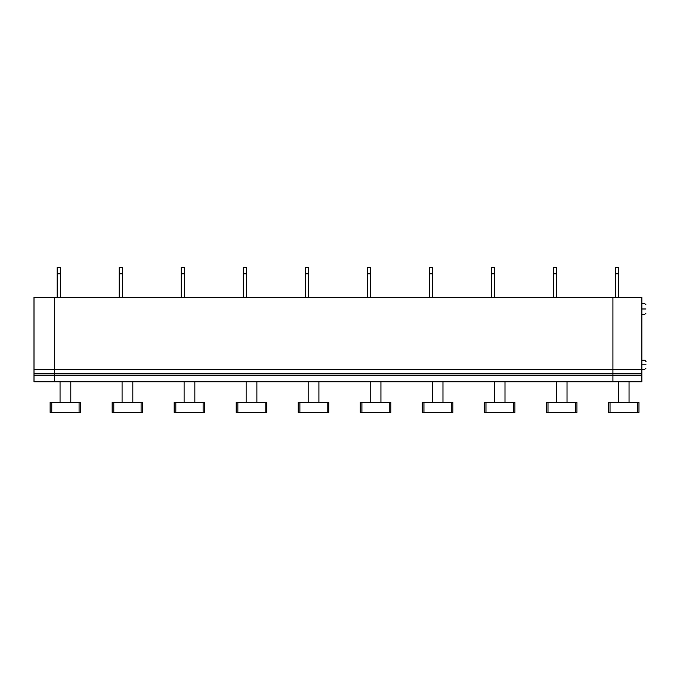 <?xml version="1.0" encoding="UTF-8"?>
<svg xmlns="http://www.w3.org/2000/svg" width="680" height="680" viewBox="0 0 680 680"><rect width="100%" height="100%" fill="white"/><g stroke="black" fill="none" stroke-linecap="round" stroke-linejoin="round"><path stroke-width="1.02" d="M34 381.769L54.672 381.769L54.672 375.148L34 375.148L34 381.769L34 373.499L54.672 373.499L54.672 369.359L34 369.359L34 373.499L34 369.359L54.672 369.359L54.672 297.406L34 297.406L34 369.359L34 297.406L54.672 297.406L54.672 373.499L34 373.499L34 375.148L54.672 375.148L54.672 373.499L54.672 381.769L34 381.769M612.918 381.769L612.918 297.406L612.918 381.769L641.869 381.769L612.918 381.769L612.918 375.148L641.869 375.148L641.869 381.769L641.869 375.148L54.672 375.148L54.672 381.769L612.918 381.769L54.672 381.769L54.672 375.148L612.918 375.148L612.918 373.499L641.869 373.499L641.869 375.148L641.869 373.499L612.918 373.499L612.918 369.359L641.869 369.359L641.869 373.499L641.869 369.359L612.918 369.359L612.918 297.406L641.869 297.406L641.869 369.359L641.869 297.406L54.672 297.406L54.672 369.359L612.918 369.359L54.672 369.359L54.672 373.499L612.918 373.499L54.672 373.499L54.672 375.148L54.672 297.406L612.918 297.406L612.918 381.769M641.869 308.983L644.759 308.983C644.759 302.6 644.759 302.6 644.759 308.983C644.759 315.367 644.759 315.367 644.759 308.983L641.869 308.983M644.759 308.983C644.759 315.367 644.759 315.367 644.759 308.983C644.759 302.6 644.759 302.6 644.759 308.983L646 308.983C646 304.079 646 304.079 646 308.983C646 313.897 646 313.897 646 308.983L644.759 308.983M641.869 364.811L644.759 364.811C644.759 359.414 644.759 359.414 644.759 364.811C644.759 370.209 644.759 370.209 644.759 364.811L641.869 364.811M644.759 364.811C644.759 370.209 644.759 370.209 644.759 364.811C644.759 359.414 644.759 359.414 644.759 364.811L646 364.811C646 360.885 646 360.885 646 364.811C646 368.738 646 368.738 646 364.811L644.759 364.811M618.707 267.631L618.707 297.406L618.707 267.631L615.4 267.631L615.4 273.81L618.707 273.81L615.4 273.81L615.4 297.406L615.4 267.631L618.707 267.631M618.298 402.441L618.298 381.769L618.298 402.441M629.042 402.441L629.042 381.769L629.042 402.441M608.37 402.441L638.971 402.441L637.313 402.441L637.313 412.369L610.028 412.369L610.028 402.441L608.37 402.441L608.37 412.369L610.028 412.369L608.37 412.369L608.37 402.441M638.971 412.369L637.313 412.369L638.971 412.369L638.971 402.441L638.971 412.369M637.313 412.369L637.313 402.441L610.028 402.441L610.028 412.369L637.313 412.369M79.076 402.441L79.076 412.369L80.724 412.369L80.724 402.441L51.782 402.441L51.782 412.369L79.076 412.369L79.076 402.441L80.724 402.441L80.724 412.369L51.782 412.369L51.782 402.441L50.124 402.441L50.124 412.369L50.124 402.441L79.076 402.441M70.805 381.769L70.805 402.441L70.805 381.769M60.053 381.769L60.053 402.441L60.053 381.769M50.124 412.369L51.782 412.369L50.124 412.369M60.469 267.631L60.469 297.406L60.469 273.81L57.154 273.81L57.154 267.631L60.469 267.631L57.154 267.631L57.154 297.406L57.154 273.81L60.469 273.81L60.469 267.631M141.1 402.441L141.1 412.369L142.757 412.369L142.757 402.441L113.806 402.441L113.806 412.369L141.1 412.369L141.1 402.441L142.757 402.441L142.757 412.369L113.806 412.369L113.806 402.441L112.157 402.441L112.157 412.369L112.157 402.441L141.1 402.441M132.829 381.769L132.829 402.441L132.829 381.769M122.077 381.769L122.077 402.441L122.077 381.769M112.157 412.369L113.806 412.369L112.157 412.369M122.494 267.631L122.494 297.406L122.494 273.81L119.187 273.81L119.187 267.631L122.494 267.631L119.187 267.631L119.187 297.406L119.187 273.81L122.494 273.81L122.494 267.631M203.124 402.441L203.124 412.369L204.782 412.369L204.782 402.441L175.831 402.441L175.831 412.369L203.124 412.369L203.124 402.441L204.782 402.441L204.782 412.369L175.831 412.369L175.831 402.441L174.182 402.441L174.182 412.369L174.182 402.441L203.124 402.441M194.854 381.769L194.854 402.441L194.854 381.769M184.101 381.769L184.101 402.441L184.101 381.769M174.182 412.369L175.831 412.369L174.182 412.369M184.518 267.631L184.518 297.406L184.518 273.81L181.212 273.81L181.212 267.631L184.518 267.631L181.212 267.631L181.212 297.406L181.212 273.81L184.518 273.81L184.518 267.631M265.157 402.441L265.157 412.369L266.806 412.369L266.806 402.441L237.864 402.441L237.864 412.369L265.157 412.369L265.157 402.441L266.806 402.441L266.806 412.369L237.864 412.369L237.864 402.441L236.206 402.441L236.206 412.369L236.206 402.441L265.157 402.441M256.887 381.769L256.887 402.441L256.887 381.769M246.134 381.769L246.134 402.441L246.134 381.769M236.206 412.369L237.864 412.369L236.206 412.369M246.542 267.631L246.542 297.406L246.542 273.81L243.236 273.81L243.236 267.631L246.542 267.631L243.236 267.631L243.236 297.406L243.236 273.81L246.542 273.81L246.542 267.631M327.182 402.441L327.182 412.369L328.831 412.369L328.831 402.441L299.889 402.441L299.889 412.369L327.182 412.369L327.182 402.441L328.831 402.441L328.831 412.369L299.889 412.369L299.889 402.441L298.231 402.441L298.231 412.369L298.231 402.441L327.182 402.441M318.911 381.769L318.911 402.441L318.911 381.769M308.159 381.769L308.159 402.441L308.159 381.769M298.231 412.369L299.889 412.369L298.231 412.369M308.575 267.631L308.575 297.406L308.575 273.81L305.269 273.81L305.269 267.631L308.575 267.631L305.269 267.631L305.269 297.406L305.269 273.81L308.575 273.81L308.575 267.631M389.207 402.441L389.207 412.369L390.864 412.369L390.864 402.441L361.913 402.441L361.913 412.369L389.207 412.369L389.207 402.441L390.864 402.441L390.864 412.369L361.913 412.369L361.913 402.441L360.264 402.441L360.264 412.369L360.264 402.441L389.207 402.441M380.936 381.769L380.936 402.441L380.936 381.769M370.183 381.769L370.183 402.441L370.183 381.769M360.264 412.369L361.913 412.369L360.264 412.369M370.6 267.631L370.6 297.406L370.6 273.81L367.293 273.81L367.293 267.631L370.6 267.631L367.293 267.631L367.293 297.406L367.293 273.81L370.6 273.81L370.6 267.631M451.231 402.441L451.231 412.369L452.888 412.369L452.888 402.441L423.946 402.441L423.946 412.369L451.231 412.369L451.231 402.441L452.888 402.441L452.888 412.369L423.946 412.369L423.946 402.441L422.288 402.441L422.288 412.369L422.288 402.441L451.231 402.441M442.969 381.769L442.969 402.441L442.969 381.769M432.216 381.769L432.216 402.441L432.216 381.769M422.288 412.369L423.946 412.369L422.288 412.369M432.625 267.631L432.625 297.406L432.625 273.81L429.318 273.81L429.318 267.631L432.625 267.631L429.318 267.631L429.318 297.406L429.318 273.81L432.625 273.81L432.625 267.631M513.264 402.441L513.264 412.369L514.913 412.369L514.913 402.441L485.971 402.441L485.971 412.369L513.264 412.369L513.264 402.441L514.913 402.441L514.913 412.369L485.971 412.369L485.971 402.441L484.313 402.441L484.313 412.369L484.313 402.441L513.264 402.441M504.993 381.769L504.993 402.441L504.993 381.769M494.241 381.769L494.241 402.441L494.241 381.769M484.313 412.369L485.971 412.369L484.313 412.369M494.658 267.631L494.658 297.406L494.658 273.81L491.342 273.81L491.342 267.631L494.658 267.631L491.342 267.631L491.342 297.406L491.342 273.81L494.658 273.81L494.658 267.631M575.288 402.441L575.288 412.369L576.946 412.369L576.946 402.441L547.995 402.441L547.995 412.369L575.288 412.369L575.288 402.441L576.946 402.441L576.946 412.369L547.995 412.369L547.995 402.441L546.346 402.441L546.346 412.369L546.346 402.441L575.288 402.441M567.018 381.769L567.018 402.441L567.018 381.769M556.265 381.769L556.265 402.441L556.265 381.769M546.346 412.369L547.995 412.369L546.346 412.369M556.682 267.631L556.682 297.406L556.682 273.81L553.375 273.81L553.375 267.631L556.682 267.631L553.375 267.631L553.375 297.406L553.375 273.81L556.682 273.81L556.682 267.631M641.869 314.364L644.759 314.364L646 313.123M641.869 303.611L644.759 303.611L646 304.852M641.869 369.359L644.759 369.359L646 368.118M641.869 360.264L644.759 360.264L646 361.505"/></g></svg>
